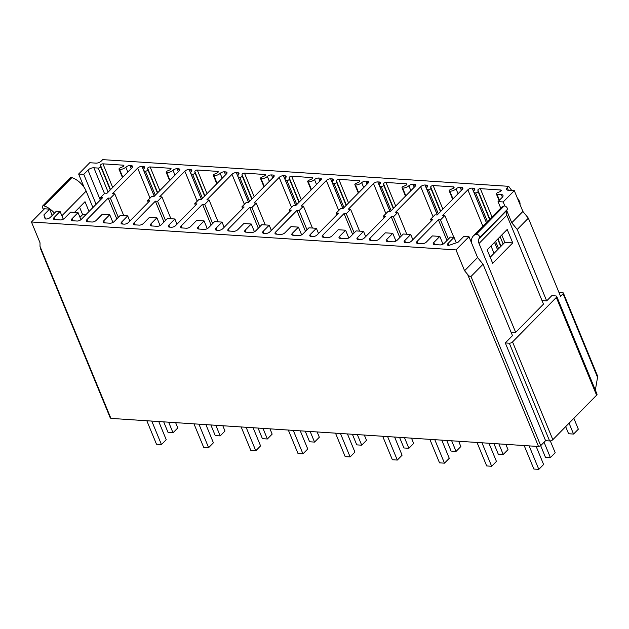 <?xml version="1.0" encoding="UTF-8"?>
<svg xmlns="http://www.w3.org/2000/svg" width="629" height="629" viewBox="0 0 629 629"><rect width="100%" height="100%" fill="white"/><g stroke="black" fill="none" stroke-linecap="round" stroke-linejoin="round"><path stroke-width="0.94" d="M486.445 222.642L473.802 191.971A4.906 2.241 -22.4 0 1 474.415 190.084A3.271 1.494 -22.4 0 0 474.824 188.826A3.271 1.494 -22.4 0 0 473.629 188.213L472.159 188.118A3.271 1.494 -22.4 0 0 467.866 189.809L442.722 215.362L444.829 215.503L453.824 237.33M444.829 215.503L440.497 219.906L448.398 239.075M440.497 219.906L438.389 219.765L446.952 240.537M438.389 219.765L417.082 241.426A3.271 1.494 -22.4 0 0 416.54 242.833A3.271 1.494 -22.4 0 0 417.735 243.447L422.067 243.73A3.271 1.494 -22.4 0 0 426.368 242.039L432.382 235.922L439.813 236.41L433.798 242.527A3.271 1.494 -22.4 0 0 433.247 243.934A3.271 1.494 -22.4 0 0 434.45 244.539L440.017 244.909A3.271 1.494 -22.4 0 0 444.318 243.219L450.34 237.102L454.052 237.345L448.037 243.462A3.271 1.494 -22.4 0 0 447.486 244.87A3.271 1.494 -22.4 0 0 448.689 245.483L458.156 242.157L463.848 236.362L468.99 236.701L477.576 257.528L483.048 264.227L470.987 276.485L540.712 445.646L545.587 440.685L505.299 342.939L509.325 343.206A2.453 1.124 -22.4 0 0 512.549 341.932L556.311 297.454A2.453 1.124 -22.4 0 0 556.72 296.393A2.453 1.124 -22.4 0 0 555.824 295.937L551.798 295.677L546.672 300.89L542.017 300.583M504.867 206.037L503.176 201.948L498.042 201.61L502.233 197.349A4.497 2.052 -22.4 0 0 502.988 195.415A4.497 2.052 -22.4 0 0 501.337 194.573L496.981 194.29L499.426 200.203M498.042 201.61L500.731 208.128M512.745 242.904L507.202 229.467L487.145 249.855L492.688 263.292L512.745 242.904L504.82 242.385L501.769 234.994M504.82 242.385L490.195 257.245M515.67 332.395L479.023 243.478L506.825 215.212L543.48 304.129L515.67 332.395L511.015 332.088M479.023 243.478A8.169 4.953 -135.5 0 1 478.873 238.847L479.455 237.778A2.453 1.486 -135.5 0 0 478.732 235.348A2.453 1.486 -135.5 0 0 476.239 234.295A16.346 9.907 -135.5 0 0 473.338 235.969A16.346 9.907 -135.5 0 0 471.553 242.928M479.455 237.778L507.265 209.512A2.453 1.486 -135.5 0 0 506.542 207.083A2.453 1.486 -135.5 0 0 504.049 206.029A16.346 9.907 -135.5 0 0 501.148 207.704L473.338 235.969M507.265 209.512L506.683 210.581A8.169 4.953 -135.5 0 0 506.825 215.212M483.048 264.227L512.478 335.642L505.299 342.939M546.672 300.89L517.235 229.475L511.762 222.776L506.715 210.526M517.235 229.475L528.36 218.169L522.888 211.47L511.762 222.776M563.089 293.727L597.55 377.337L597.416 375.639L563.364 293.028A1.635 0.747 -22.4 0 1 563.089 293.727L560.557 296.298L528.36 218.169M597.55 377.337L595.349 390.106M522.888 211.47L514.302 190.642L508.106 190.233A4.088 1.871 -22.4 0 1 506.612 189.478A4.088 1.871 -22.4 0 1 507.296 187.717L508.342 190.249M503.176 201.948L514.302 190.642M507.296 187.717L508.664 186.326L102.684 159.632L101.316 161.016A4.088 1.871 157.6 0 1 95.946 163.131L89.75 162.73L78.633 174.036L83.767 174.367L87.966 170.105A4.497 2.052 157.6 0 1 93.87 167.786L98.226 168.069L108.125 192.089M473.802 191.971A4.906 2.241 -22.4 0 0 475.603 192.883A1.635 0.747 -22.4 0 0 477.254 192.419A1.635 0.747 -22.4 0 0 478.048 191.42L477.883 190.115A1.635 0.747 -22.4 0 1 478.677 189.117A1.635 0.747 -22.4 0 1 480.328 188.653L500.645 189.989A1.635 0.747 -22.4 0 1 501.242 190.296A1.635 0.747 -22.4 0 1 500.094 191.578L497.531 192.702A1.635 0.747 -22.4 0 0 496.383 193.984A1.635 0.747 -22.4 0 0 496.981 194.29M98.226 168.069A1.635 0.747 157.6 0 0 99.877 167.605A1.635 0.747 157.6 0 0 100.671 166.606L100.506 165.301A1.635 0.747 157.6 0 1 101.3 164.303A1.635 0.747 157.6 0 1 102.952 163.839L123.268 165.175A1.635 0.747 157.6 0 1 123.866 165.482A1.635 0.747 157.6 0 1 122.718 166.764L120.155 167.888A1.635 0.747 157.6 0 0 119.007 169.17A1.635 0.747 157.6 0 0 119.604 169.476A4.906 2.241 157.6 0 0 125.824 167.157A3.271 1.494 157.6 0 1 129.975 165.616L131.437 165.71A3.271 1.494 157.6 0 1 132.633 166.323A3.271 1.494 157.6 0 1 132.09 167.731L106.946 193.284L104.846 193.15L100.514 197.545L102.613 197.687L81.306 219.348A3.271 1.494 157.6 0 1 77.005 221.038L72.673 220.755A3.271 1.494 157.6 0 1 71.478 220.15A3.271 1.494 157.6 0 1 72.02 218.743L78.035 212.626L70.605 212.13L64.59 218.247A3.271 1.494 157.6 0 1 60.29 219.938L54.723 219.576A3.271 1.494 157.6 0 1 53.52 218.963A3.271 1.494 157.6 0 1 54.07 217.555L60.085 211.438L56.374 211.195L50.351 217.312A3.271 1.494 157.6 0 1 46.051 219.002L45.186 218.947L43.881 214.914L49.581 209.127L44.439 208.789L31.45 221.99L456.001 249.91L468.99 236.701M390.153 211.714L379.46 185.767A4.906 2.241 -22.4 0 1 380.073 183.88A3.271 1.494 -22.4 0 0 380.482 182.622A3.271 1.494 -22.4 0 0 379.279 182.009L377.817 181.915A3.271 1.494 -22.4 0 0 373.516 183.605L348.38 209.158L350.605 209.308L346.28 213.711L344.047 213.561L322.74 235.222A3.271 1.494 -22.4 0 0 322.19 236.63A3.271 1.494 -22.4 0 0 323.392 237.243L327.851 237.534A3.271 1.494 -22.4 0 0 332.151 235.844L338.166 229.727L345.596 230.214L339.574 236.331A3.271 1.494 -22.4 0 0 339.031 237.738A3.271 1.494 -22.4 0 0 340.226 238.352L345.801 238.713A3.271 1.494 -22.4 0 0 350.101 237.023L356.116 230.906L363.546 231.393L357.531 237.51A3.271 1.494 -22.4 0 0 356.981 238.918A3.271 1.494 -22.4 0 0 358.184 239.531L360.04 239.649A3.271 1.494 -22.4 0 0 364.34 237.959L385.648 216.297L383.423 216.148L387.755 211.745L389.98 211.894L415.116 186.341A3.271 1.494 -22.4 0 0 415.667 184.934A3.271 1.494 -22.4 0 0 414.464 184.321L413.001 184.226A3.271 1.494 -22.4 0 0 408.858 185.767L410.871 190.658M379.46 185.767A4.906 2.241 -22.4 0 0 381.26 186.679A1.635 0.747 -22.4 0 0 382.904 186.215A1.635 0.747 -22.4 0 0 383.706 185.217L383.541 183.912A1.635 0.747 -22.4 0 1 384.335 182.913A1.635 0.747 -22.4 0 1 385.986 182.449L406.303 183.786A1.635 0.747 -22.4 0 1 406.9 184.093A1.635 0.747 -22.4 0 1 405.752 185.374L403.189 186.498A1.635 0.747 -22.4 0 0 402.041 187.78A1.635 0.747 -22.4 0 0 402.639 188.087A4.906 2.241 -22.4 0 0 408.858 185.767M342.986 208.616L332.285 182.669A4.906 2.241 -22.4 0 1 332.898 180.775A3.271 1.494 -22.4 0 0 333.307 179.517A3.271 1.494 -22.4 0 0 332.112 178.911L330.65 178.809A3.271 1.494 -22.4 0 0 326.349 180.507L301.205 206.06L303.437 206.202L299.105 210.605L296.88 210.463L275.565 232.125A3.271 1.494 -22.4 0 0 275.022 233.532A3.271 1.494 -22.4 0 0 276.217 234.137L280.676 234.428A3.271 1.494 -22.4 0 0 284.976 232.738L290.991 226.629L298.421 227.116L292.406 233.233A3.271 1.494 -22.4 0 0 291.856 234.641A3.271 1.494 -22.4 0 0 293.059 235.246L298.626 235.616A3.271 1.494 -22.4 0 0 302.926 233.925L308.949 227.808L316.371 228.296L310.356 234.413A3.271 1.494 -22.4 0 0 309.814 235.82A3.271 1.494 -22.4 0 0 311.009 236.425L312.865 236.551A3.271 1.494 -22.4 0 0 317.165 234.861L338.481 213.192L336.248 213.05L340.58 208.647L342.805 208.797L367.949 183.236A3.271 1.494 -22.4 0 0 368.492 181.828A3.271 1.494 -22.4 0 0 367.297 181.223L365.834 181.128A3.271 1.494 -22.4 0 0 361.683 182.669L363.704 187.56M332.285 182.669A4.906 2.241 -22.4 0 0 334.085 183.582A1.635 0.747 -22.4 0 0 335.737 183.118A1.635 0.747 -22.4 0 0 336.531 182.119L336.366 180.806A1.635 0.747 -22.4 0 1 337.16 179.808A1.635 0.747 -22.4 0 1 338.811 179.351L359.128 180.688A1.635 0.747 -22.4 0 1 359.733 180.987A1.635 0.747 -22.4 0 1 358.577 182.268L356.014 183.401A1.635 0.747 -22.4 0 0 354.866 184.682A1.635 0.747 -22.4 0 0 355.464 184.981A4.906 2.241 -22.4 0 0 361.683 182.669M284.937 175.805L285.715 177.692A3.271 1.494 -22.4 0 0 286.132 176.419A3.271 1.494 -22.4 0 0 284.937 175.805L283.475 175.711A3.271 1.494 -22.4 0 0 279.174 177.402L254.037 202.955L256.262 203.104L251.93 207.507L249.705 207.358L228.398 229.019A3.271 1.494 -22.4 0 0 227.847 230.426A3.271 1.494 -22.4 0 0 229.05 231.04L233.501 231.33A3.271 1.494 -22.4 0 0 237.801 229.64L243.824 223.523L251.246 224.01L245.231 230.128A3.271 1.494 -22.4 0 0 244.689 231.535A3.271 1.494 -22.4 0 0 245.884 232.148L251.458 232.51A3.271 1.494 -22.4 0 0 255.759 230.819L261.774 224.702L269.204 225.19L263.181 231.307A3.271 1.494 -22.4 0 0 262.639 232.714A3.271 1.494 -22.4 0 0 263.834 233.328L265.697 233.445A3.271 1.494 -22.4 0 0 269.998 231.755L291.306 210.094L289.073 209.944L293.405 205.541L295.638 205.691L320.774 180.138A3.271 1.494 -22.4 0 0 321.325 178.73A3.271 1.494 -22.4 0 0 320.122 178.117L318.659 178.023A3.271 1.494 -22.4 0 0 314.516 179.564L316.529 184.454M285.731 177.677A4.906 2.241 -22.4 0 0 285.118 179.564A4.906 2.241 -22.4 0 0 286.91 180.476A1.635 0.747 -22.4 0 0 288.562 180.012A1.635 0.747 -22.4 0 0 289.364 179.013L289.191 177.708A1.635 0.747 -22.4 0 1 289.993 176.71A1.635 0.747 -22.4 0 1 291.636 176.246L311.96 177.582A1.635 0.747 -22.4 0 1 312.558 177.889A1.635 0.747 -22.4 0 1 311.41 179.171L308.847 180.295A1.635 0.747 -22.4 0 0 307.699 181.577A1.635 0.747 -22.4 0 0 308.296 181.883A4.906 2.241 -22.4 0 0 314.516 179.564M237.762 172.708L238.54 174.587A3.271 1.494 -22.4 0 0 238.965 173.313A3.271 1.494 -22.4 0 0 237.762 172.708L236.3 172.605A3.271 1.494 -22.4 0 0 232.007 174.304L206.862 199.857L209.095 199.998L204.763 204.401L202.53 204.26L181.223 225.921A3.271 1.494 -22.4 0 0 180.672 227.328A3.271 1.494 -22.4 0 0 181.875 227.934L186.333 228.225A3.271 1.494 -22.4 0 0 190.634 226.534L196.649 220.425L204.079 220.913L198.056 227.03A3.271 1.494 -22.4 0 0 197.514 228.437A3.271 1.494 -22.4 0 0 198.717 229.042L204.283 229.412A3.271 1.494 -22.4 0 0 208.584 227.722L214.599 221.605L222.029 222.092L216.014 228.209A3.271 1.494 -22.4 0 0 215.464 229.616A3.271 1.494 -22.4 0 0 216.667 230.222L218.522 230.348A3.271 1.494 -22.4 0 0 222.823 228.657L244.131 206.988L241.906 206.847L246.238 202.444L248.463 202.593L273.607 177.032A3.271 1.494 -22.4 0 0 274.15 175.625A3.271 1.494 -22.4 0 0 272.955 175.019L271.484 174.925A3.271 1.494 -22.4 0 0 267.341 176.466L269.354 181.356M238.556 174.571A4.906 2.241 -22.4 0 0 237.943 176.466A4.906 2.241 -22.4 0 0 239.743 177.378A1.635 0.747 -22.4 0 0 241.394 176.914A1.635 0.747 -22.4 0 0 242.189 175.916L242.023 174.603A1.635 0.747 -22.4 0 1 242.818 173.604A1.635 0.747 -22.4 0 1 244.469 173.148L264.785 174.485A1.635 0.747 -22.4 0 1 265.383 174.783A1.635 0.747 -22.4 0 1 264.235 176.065L261.672 177.197A1.635 0.747 -22.4 0 0 260.524 178.479A1.635 0.747 -22.4 0 0 261.121 178.778A4.906 2.241 -22.4 0 0 267.341 176.466M190.595 169.602L191.373 171.489A3.271 1.494 -22.4 0 0 191.79 170.215A3.271 1.494 -22.4 0 0 190.595 169.602L189.132 169.508A3.271 1.494 -22.4 0 0 184.832 171.198L159.687 196.751L161.92 196.901L157.588 201.304L155.363 201.154L134.048 222.815A3.271 1.494 -22.4 0 0 133.505 224.223A3.271 1.494 -22.4 0 0 134.7 224.836L139.158 225.127A3.271 1.494 -22.4 0 0 143.459 223.437L149.474 217.319L156.904 217.807L150.889 223.924A3.271 1.494 -22.4 0 0 150.339 225.331A3.271 1.494 -22.4 0 0 151.542 225.945L157.116 226.306A3.271 1.494 -22.4 0 0 161.409 224.616L167.432 218.499L174.854 218.986L168.839 225.103A3.271 1.494 -22.4 0 0 168.297 226.511A3.271 1.494 -22.4 0 0 169.492 227.124L171.347 227.242A3.271 1.494 -22.4 0 0 175.648 225.552L196.963 203.89L194.731 203.741L199.063 199.338L201.288 199.487L226.432 173.934A3.271 1.494 -22.4 0 0 226.975 172.527A3.271 1.494 -22.4 0 0 225.78 171.914L224.317 171.819A3.271 1.494 -22.4 0 0 220.174 173.36L222.186 178.251M191.381 171.473A4.906 2.241 -22.4 0 0 190.776 173.36A4.906 2.241 -22.4 0 0 192.568 174.272A1.635 0.747 -22.4 0 0 194.219 173.808A1.635 0.747 -22.4 0 0 195.014 172.81L194.848 171.505A1.635 0.747 -22.4 0 1 195.65 170.506A1.635 0.747 -22.4 0 1 197.294 170.042L217.61 171.379A1.635 0.747 -22.4 0 1 218.216 171.686A1.635 0.747 -22.4 0 1 217.068 172.967L214.497 174.091A1.635 0.747 -22.4 0 0 213.349 175.373A1.635 0.747 -22.4 0 0 213.954 175.68A4.906 2.241 -22.4 0 0 220.174 173.36M143.42 166.504L144.198 168.383A3.271 1.494 -22.4 0 0 144.623 167.11A3.271 1.494 -22.4 0 0 143.42 166.504L141.957 166.402A3.271 1.494 -22.4 0 0 137.657 168.1L112.52 193.653L114.745 193.795L110.421 198.198L108.188 198.056L86.881 219.718A3.271 1.494 -22.4 0 0 86.33 221.125A3.271 1.494 -22.4 0 0 87.533 221.73L91.991 222.021A3.271 1.494 -22.4 0 0 96.284 220.331L102.307 214.222L109.737 214.709L103.714 220.826A3.271 1.494 -22.4 0 0 103.172 222.234A3.271 1.494 -22.4 0 0 104.367 222.839L109.941 223.209A3.271 1.494 -22.4 0 0 114.242 221.518L120.257 215.401L127.687 215.889L121.672 222.006A3.271 1.494 -22.4 0 0 121.122 223.413A3.271 1.494 -22.4 0 0 122.325 224.018L124.18 224.144A3.271 1.494 -22.4 0 0 128.481 222.454L149.788 200.785L147.563 200.643L151.888 196.24L154.121 196.39L179.257 170.829A3.271 1.494 -22.4 0 0 179.808 169.421A3.271 1.494 -22.4 0 0 178.605 168.816L177.142 168.721A3.271 1.494 -22.4 0 0 172.999 170.262L175.011 175.153M144.214 168.368A4.906 2.241 -22.4 0 0 143.601 170.262A4.906 2.241 -22.4 0 0 145.401 171.174A1.635 0.747 -22.4 0 0 147.044 170.711A1.635 0.747 -22.4 0 0 147.846 169.712L147.673 168.399A1.635 0.747 -22.4 0 1 148.475 167.4A1.635 0.747 -22.4 0 1 150.127 166.944L170.443 168.281A1.635 0.747 -22.4 0 1 171.041 168.58A1.635 0.747 -22.4 0 1 169.893 169.861L167.33 170.994A1.635 0.747 -22.4 0 0 166.182 172.275A1.635 0.747 -22.4 0 0 166.779 172.574A4.906 2.241 -22.4 0 0 172.999 170.262M437.328 214.819L426.635 188.873A4.906 2.241 -22.4 0 1 427.24 186.978A3.271 1.494 -22.4 0 0 427.649 185.72A3.271 1.494 -22.4 0 0 426.454 185.115L424.992 185.012A3.271 1.494 -22.4 0 0 420.691 186.711L395.555 212.264L397.78 212.405L393.447 216.808L391.222 216.667L369.907 238.328A3.271 1.494 -22.4 0 0 369.365 239.735A3.271 1.494 -22.4 0 0 370.56 240.341L375.018 240.632A3.271 1.494 -22.4 0 0 379.318 238.941L385.333 232.832L392.763 233.32L386.749 239.437A3.271 1.494 -22.4 0 0 386.206 240.844A3.271 1.494 -22.4 0 0 387.401 241.45L392.976 241.819A3.271 1.494 -22.4 0 0 397.269 240.129L403.291 234.012L410.721 234.499L404.699 240.616A3.271 1.494 -22.4 0 0 404.156 242.023A3.271 1.494 -22.4 0 0 405.351 242.629L407.215 242.755A3.271 1.494 -22.4 0 0 411.508 241.064L432.823 219.395L430.59 219.254L434.922 214.851L437.155 215L462.291 189.439A3.271 1.494 -22.4 0 0 462.834 188.032A3.271 1.494 -22.4 0 0 461.639 187.426L460.176 187.332A3.271 1.494 -22.4 0 0 456.033 188.873L458.046 193.756M426.635 188.873A4.906 2.241 -22.4 0 0 428.428 189.785A1.635 0.747 -22.4 0 0 430.079 189.321A1.635 0.747 -22.4 0 0 430.873 188.323L430.708 187.01A1.635 0.747 -22.4 0 1 431.51 186.011A1.635 0.747 -22.4 0 1 433.153 185.555L453.478 186.892A1.635 0.747 -22.4 0 1 454.075 187.19A1.635 0.747 -22.4 0 1 452.927 188.472L450.364 189.604A1.635 0.747 -22.4 0 0 449.216 190.886A1.635 0.747 -22.4 0 0 449.814 191.185A4.906 2.241 -22.4 0 0 456.033 188.873M430.59 219.254L431.29 220.952M391.222 216.667L399.824 237.534M410.721 234.499L412.86 239.688M392.763 233.32L395.963 241.064M393.447 216.808L401.349 235.977M397.78 212.405L406.774 234.24M383.423 216.148L384.122 217.854M344.047 213.561L352.649 234.428M363.546 231.393L365.685 236.59M345.596 230.214L348.788 237.966M346.28 213.711L354.182 232.879M350.605 209.308L359.607 231.134M336.248 213.05L336.947 214.748M296.88 210.463L305.482 231.33M316.371 228.296L318.518 233.485M298.421 227.116L301.613 234.861M299.105 210.605L307.007 229.774M303.437 206.202L312.432 228.036M289.073 209.944L289.78 211.651M249.705 207.358L258.307 228.225M269.204 225.19L271.343 230.387M251.246 224.01L254.446 231.763M251.93 207.507L259.832 226.676M256.262 203.104L265.265 224.93M241.906 206.847L242.605 208.545M202.53 204.26L211.132 225.127M222.029 222.092L224.168 227.281M204.079 220.913L207.271 228.657M204.763 204.401L212.665 223.57M209.095 199.998L218.09 221.833M194.731 203.741L195.43 205.447M155.363 201.154L163.965 222.021M174.854 218.986L177.001 224.183M156.904 217.807L160.096 225.559M157.588 201.304L165.49 220.472M161.92 196.901L170.915 218.727M147.563 200.643L148.263 202.341M108.188 198.056L116.79 218.923M127.687 215.889L129.826 221.078M109.737 214.709L112.929 222.454M110.421 198.198L118.315 217.367M114.745 193.795L123.748 215.629M78.633 174.036L84.121 187.363M83.767 174.367L96.103 204.307M540.712 445.646L538.534 446.504L110.916 418.387L110.594 417.365M509.325 343.206L549.612 440.953L545.587 440.685M549.612 440.953A2.453 1.124 -22.4 0 0 552.836 439.687L512.549 341.932M556.72 296.393L597.007 394.147A2.453 1.124 -22.4 0 1 596.599 395.201L552.836 439.687M31.45 221.99L40.036 242.818L39.989 246.324L40.869 248.203M49.581 209.127L52.191 215.448M43.881 214.914L45.555 218.971M43.896 209.339L43.613 209.119A2.453 1.486 44.5 0 1 42.591 206.06L70.401 177.795A2.453 1.486 44.5 0 1 71.863 177.614A16.346 9.907 44.5 0 1 86.142 191.114L92.919 207.546M89.043 211.486L85.009 201.705L74.497 212.39M79.969 217.319L82.627 214.623L85.756 214.827M82.627 214.623L79.576 207.232M42.591 206.06A2.453 1.486 44.5 0 1 44.054 205.88A16.346 9.907 44.5 0 1 54.44 213.16M100.514 197.545L101.175 199.157M78.035 212.626L80.944 219.678M60.085 211.438L63.277 219.191M456.001 249.91L464.579 270.729L467.63 274.441C469.045 276.115 470.162 276.799 470.987 276.485M464.579 270.729L477.576 257.528M563.364 293.028A1.635 0.747 -22.4 0 0 563.018 292.76L558.992 292.493M508.664 186.326L511.762 190.477M517.282 197.876L518.776 199.873L520.159 203.238L519.688 203.717M569.072 423.183L573.554 434.065L568.6 433.735L565.675 426.635M573.86 418.316L578.342 429.198L573.554 434.065M550.312 440.913L555.187 452.738L550.399 457.598L545.445 457.275L540.673 445.686M536.12 446.346L543.605 464.501L538.817 469.368L533.872 469.045L524.185 445.56M544.069 442.234L550.399 457.598M529.138 445.882L538.817 469.368M505.834 444.349L508.012 449.633L503.224 454.5L498.278 454.169L493.907 443.571M488.953 443.241L496.438 461.403L491.65 466.27L486.697 465.94L477.018 442.454M498.86 443.893L503.224 454.5M481.971 442.785L491.65 466.27M458.667 441.251L460.845 446.535L456.056 451.394L451.103 451.072L446.732 440.465M441.778 440.143L449.263 458.297L444.475 463.164L439.522 462.842L429.843 439.356M451.685 440.795L456.056 451.394M434.796 439.679L444.475 463.164M411.492 438.146L413.67 443.429L408.881 448.296L403.928 447.966L399.557 437.367M394.603 437.037L402.088 455.199L397.308 460.066L392.354 459.736L382.676 436.251M404.51 437.69L408.881 448.296M387.621 436.581L397.308 460.066M364.325 435.048L366.495 440.331L361.714 445.19L356.761 444.868L352.389 434.262M347.436 433.939L354.921 452.094L350.133 456.961L345.179 456.638L335.501 433.153M357.343 434.592L361.714 445.19M340.454 433.475L350.133 456.961M317.15 431.942L319.328 437.226L314.539 442.093L309.586 441.762L305.214 431.164M300.261 430.834L307.746 448.996L302.958 453.863L298.004 453.533L288.326 430.047M310.168 431.486L314.539 442.093M293.279 430.378L302.958 453.863M269.975 428.844L272.153 434.128L267.364 438.987L262.411 438.665L258.047 428.058M253.094 427.736L260.579 445.898L255.791 450.757L250.837 450.435L241.159 426.949M262.993 428.388L267.364 438.987M246.112 427.272L255.791 450.757M222.808 425.739L224.985 431.022L220.197 435.889L215.244 435.559L210.872 424.96M205.919 424.63L213.404 442.792L208.616 447.659L203.662 447.329L193.984 423.844M215.826 425.283L220.197 435.889M198.937 424.174L208.616 447.659M175.633 422.641L177.81 427.924L173.022 432.783L168.069 432.461L163.697 421.855M158.744 421.532L166.229 439.695L161.449 444.554L156.495 444.231L146.816 420.746M168.651 422.185L173.022 432.783M151.762 421.068L161.449 444.554M454.052 237.345L456.332 242.873M439.813 236.41L443.005 244.162M467.866 189.809L482.891 226.267M490.997 245.939L494.048 253.338M417.082 241.426L417.915 243.454M476.239 234.295L504.049 206.029M461.639 187.426L462.417 189.313M420.691 186.711L433.066 216.738M369.907 238.328L370.748 240.357M424.992 185.012L437.289 214.859M426.454 185.115L427.233 186.994M428.428 189.785L438.327 213.797M430.873 188.323L440.481 211.619M430.708 187.01L440.74 211.352M433.153 185.555L442.887 209.166M453.478 186.892L453.863 187.827M449.814 191.185L452.99 198.898M460.176 187.332L461.411 190.335M404.699 240.616L405.54 242.645M386.749 239.437L387.582 241.465M414.464 184.321L415.242 186.208M373.516 183.605L385.899 213.632M322.74 235.222L323.573 237.251M377.817 181.915L390.122 211.753M379.279 182.009L380.058 183.896M381.26 186.679L391.159 210.699M383.706 185.217L393.306 208.513M383.541 183.912L393.565 208.246M385.986 182.449L395.72 206.068M406.303 183.786L406.688 184.729M402.639 188.087L405.815 195.8M413.001 184.226L414.244 187.23M357.531 237.51L358.365 239.539M339.574 236.331L340.415 238.36M367.297 181.223L368.075 183.11M326.349 180.507L338.724 210.534M275.565 232.125L276.398 234.153M330.65 178.809L342.947 208.655M332.112 178.911L332.883 180.79M334.085 183.582L343.984 207.594M336.531 182.119L346.131 205.416M336.366 180.806L346.398 205.148M338.811 179.351L348.545 202.963M359.128 180.688L359.521 181.624M355.464 184.981L358.648 192.694M365.834 181.128L367.069 184.132M310.356 234.413L311.19 236.441M292.406 233.233L293.24 235.262M320.122 178.117L320.9 180.004M279.174 177.402L291.549 207.428M228.398 229.019L229.231 231.047M283.475 175.711L295.772 205.549M286.91 180.476L296.817 204.496M289.364 179.013L298.964 202.31M289.191 177.708L299.223 202.043M291.636 176.246L301.37 199.865M311.96 177.582L312.346 178.526M308.296 181.883L311.473 189.596M318.659 178.023L319.902 181.026M263.181 231.307L264.023 233.335M245.231 230.128L246.065 232.156M272.955 175.019L273.725 176.906M232.007 174.304L244.382 204.331M181.223 225.921L182.056 227.95M236.3 172.605L248.604 202.452M239.743 177.378L249.642 201.39M242.189 175.916L251.789 199.212M242.023 174.603L252.048 198.945M244.469 173.148L254.202 196.759M264.785 174.485L265.171 175.42M261.121 178.778L264.298 186.491M271.484 174.925L272.727 177.928M216.014 228.209L216.848 230.238M198.056 227.03L198.898 229.058M225.78 171.914L226.558 173.801M184.832 171.198L197.207 201.225M134.048 222.815L134.889 224.844M189.132 169.508L201.429 199.346M192.568 174.272L202.467 198.292M195.014 172.81L204.622 196.106M194.848 171.505L204.881 195.839M197.294 170.042L207.027 193.661M217.61 171.379L218.004 172.322M213.954 175.68L217.131 183.393M224.317 171.819L225.552 174.823M168.839 225.103L169.681 227.132M150.889 223.924L151.723 225.953M178.605 168.816L179.383 170.703M137.657 168.1L150.032 198.127M86.881 219.718L87.714 221.746M141.957 166.402L154.254 196.248M145.401 171.174L155.3 195.187M147.846 169.712L157.447 193.009M147.673 168.399L157.706 192.741M150.127 166.944L159.852 190.556M170.443 168.281L170.829 169.217M166.779 172.574L169.956 180.287M177.142 168.721L178.384 171.725M121.672 222.006L122.506 224.034M103.714 220.826L104.556 222.855M39.989 246.324L110.916 418.387M61.878 215.778L86.142 191.114M87.966 170.105L100.302 200.046M44.054 205.88L71.863 177.614M93.87 167.786L104.477 193.512M100.671 166.606L110.272 189.903M100.506 165.301L110.539 189.636M102.952 163.839L112.685 187.458M123.268 165.175L123.661 166.119M119.604 169.476L122.789 177.189M125.824 167.157L127.844 172.047M129.975 165.616L131.209 168.619M131.437 165.71L132.208 167.597M72.02 218.743L72.854 220.763M54.07 217.555L54.904 219.584M538.534 446.504L467.63 274.441M596.599 395.201L556.311 297.454M501.337 194.573L502.406 197.168M472.159 188.118L486.414 222.682M494.52 242.362L497.57 249.752M473.629 188.213L474.4 190.1M475.603 192.883L487.451 221.628M495.558 241.308L498.608 248.699M478.048 191.42L489.598 219.442M497.712 239.122L500.755 246.513M477.883 190.115L489.857 219.175M497.971 238.855L501.014 246.246M480.328 188.653L492.012 216.997M500.118 236.669L503.169 244.068M500.645 189.989L501.038 190.933M448.037 243.462L448.87 245.491M433.798 242.527L434.631 244.555M478.873 238.847L506.683 210.581M452.652 199.236L449.216 190.886M405.485 196.138L402.041 187.78M358.31 193.032L354.866 184.682M295.811 205.51L285.118 179.564M311.143 189.934L307.699 181.577M248.644 202.412L237.943 176.466M263.968 186.829L260.524 178.479M201.469 199.307L190.776 173.36M216.793 183.731L213.349 175.373M154.294 196.209L143.601 170.262M169.626 180.625L166.182 172.275M40.217 247.983L110.319 418.065M119.007 169.17L122.451 177.527M497.602 249.713L494.559 242.322M499.088 200.541L496.383 193.984"/></g></svg>
